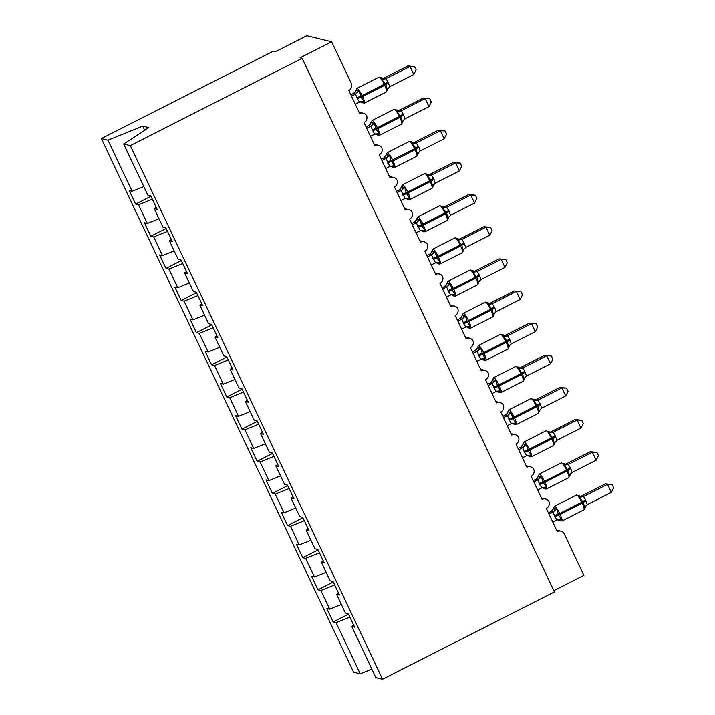<?xml version="1.0" encoding="UTF-8"?>
<svg xmlns="http://www.w3.org/2000/svg" width="715" height="715" viewBox="0 0 715 715"><rect width="100%" height="100%" fill="white"/><g stroke="black" fill="none" stroke-linecap="round" stroke-linejoin="round"><path stroke-width="1.07" d="M143.795 186.579L132.141 191.289L107.983 140.185L101.333 138.567L273.219 51.266L275.284 51.766L306.824 35.75L331.653 41.801L300.121 57.817L302.186 58.317L130.309 145.619L123.668 144.001L147.826 195.115L150.749 195.821L157.13 209.325L154.208 208.619L163.02 227.263L165.943 227.969L172.324 241.473L169.401 240.758L171.377 239.48M101.333 138.567L353.585 672.189L360.226 673.807L336.068 622.702L333.145 621.987L348.5 614.185M331.653 41.801L351.262 83.271A5.398 5.246 -76.3 0 1 348.804 90.492L359.752 113.64A5.398 5.246 103.7 0 1 366.598 115.741A5.398 5.246 -76.3 0 1 364.007 122.64L374.946 145.78A5.398 5.246 103.7 0 1 381.792 147.889A5.398 5.246 -76.3 0 1 379.2 154.789L390.14 177.928A5.398 5.246 103.7 0 1 396.986 180.037A5.398 5.246 -76.3 0 1 394.394 186.928L405.334 210.076A5.398 5.246 103.7 0 1 412.18 212.176A5.398 5.246 -76.3 0 1 409.588 219.076L420.527 242.224A5.398 5.246 103.7 0 1 427.373 244.324A5.398 5.246 -76.3 0 1 424.781 251.224L435.73 274.372A5.398 5.246 103.7 0 1 442.576 276.473A5.398 5.246 -76.3 0 1 439.984 283.372L450.924 306.512A5.398 5.246 103.7 0 1 457.77 308.621A5.398 5.246 -76.3 0 1 455.178 315.521L466.117 338.66A5.398 5.246 103.7 0 1 472.964 340.769A5.398 5.246 -76.3 0 1 470.372 347.66L481.311 370.808A5.398 5.246 103.7 0 1 488.157 372.908A5.398 5.246 -76.3 0 1 485.565 379.808L496.505 402.956A5.398 5.246 103.7 0 1 503.351 405.056A5.398 5.246 -76.3 0 1 500.759 411.956L511.708 435.104A5.398 5.246 103.7 0 1 518.554 437.205A5.398 5.246 -76.3 0 1 515.962 444.104L526.901 467.252A5.398 5.246 103.7 0 1 533.748 469.353A5.398 5.246 -76.3 0 1 531.156 476.253L542.095 499.392A5.398 5.246 103.7 0 1 548.941 501.501A5.398 5.246 -76.3 0 1 546.349 508.392L557.289 531.54A5.398 5.246 103.7 0 1 560.846 531.12L556.601 530.083M333.145 621.987L326.764 608.483L329.687 609.198L341.332 604.488M353.728 625.232L351.753 626.519L354.667 627.234L348.285 613.729L345.372 613.014L336.559 594.371L338.535 593.093M333.306 582.046L317.952 589.839L311.57 576.344L314.484 577.05L326.138 572.34M336.559 594.371L339.473 595.086L333.092 581.581L330.178 580.875L321.357 562.222L323.332 560.944M318.112 549.898L302.758 557.691L296.376 544.195L299.29 544.901L310.945 540.191M321.357 562.222L324.279 562.937L317.898 549.433L314.975 548.727L306.163 530.083L308.138 528.796M302.919 517.749L287.564 525.552L281.183 512.047L284.096 512.762L295.751 508.043M306.163 530.083L309.086 530.789L302.704 517.294L299.782 516.579L290.969 497.935L292.944 496.648M287.725 485.601L272.361 493.404L265.98 479.899L268.903 480.614L280.557 475.895M290.969 497.935L293.883 498.641L287.502 485.145L284.588 484.43L275.776 465.787L277.751 464.5M272.522 453.453L257.168 461.255L250.786 447.751L253.709 448.466L265.354 443.756M275.776 465.787L278.689 466.502L272.308 452.997L269.394 452.282L260.582 433.639L262.557 432.361M257.329 421.314L241.974 429.107L235.593 415.612L238.506 416.318L250.161 411.608M260.582 433.639L263.495 434.354L257.114 420.849L254.2 420.143L245.379 401.49L247.354 400.212M242.135 389.166L226.78 396.959L220.399 383.463L223.312 384.169L234.967 379.459M245.379 401.49L248.302 402.205L241.92 388.701L238.998 387.995L230.185 369.351L232.161 368.064M226.941 357.017L211.586 364.82L205.205 351.315L208.119 352.021L219.773 347.311M230.185 369.351L233.108 370.057L226.727 356.562L223.804 355.847L214.992 337.203L216.967 335.916M211.747 324.869L196.384 332.672L190.002 319.167L192.925 319.882L204.579 315.163M214.992 337.203L217.905 337.909L211.524 324.413L208.61 323.698L199.798 305.055L201.773 303.768M196.545 292.721L181.19 300.523L174.809 287.019L177.731 287.734L189.377 283.024M199.798 305.055L202.711 305.77L196.33 292.265L193.416 291.55L184.604 272.907L186.579 271.62M181.351 260.582L165.996 268.375L159.615 254.88L162.528 255.586L174.183 250.876M184.604 272.907L187.518 273.622L181.136 260.117L178.223 259.411L169.401 240.758M166.157 228.434L150.802 236.227L144.421 222.731L147.335 223.438L158.989 218.727M132.141 191.289L129.227 190.583L135.609 204.088L138.522 204.794L152.34 199.208M553.839 590.697L583.905 575.432L564.296 533.962A5.398 5.246 103.7 0 0 560.846 531.12M336.068 622.702L349.885 617.108M329.687 609.198L320.865 590.554L317.952 589.839M320.865 590.554L334.692 584.959M314.484 577.05L305.671 558.406L302.758 557.691M305.671 558.406L319.498 552.811M299.29 544.901L290.478 526.258L287.564 525.552M290.478 526.258L304.295 520.672M284.096 512.762L275.284 494.11L272.361 493.404M275.284 494.11L289.101 488.524M268.903 480.614L260.09 461.97L257.168 461.255M260.09 461.97L273.908 456.376M253.709 448.466L244.888 429.822L241.974 429.107M244.888 429.822L258.714 424.227M238.506 416.318L229.694 397.674L226.78 396.959M229.694 397.674L243.52 392.079M223.312 384.169L214.5 365.526L211.586 364.82M214.5 365.526L228.317 359.94M208.119 352.021L199.306 333.378L196.384 332.672M199.306 333.378L213.124 327.792M192.925 319.882L184.113 301.238L181.19 300.523M184.113 301.238L197.93 295.644M177.731 287.734L168.91 269.09L165.996 268.375M168.91 269.09L182.736 263.495M162.528 255.586L153.716 236.942L150.802 236.227M153.716 236.942L167.542 231.347M147.335 223.438L138.522 204.794M130.309 145.619L382.552 679.25L375.911 677.632L351.753 626.519M156.183 207.332L154.208 208.619M150.963 196.285L135.609 204.088M144.698 130.318L142.723 126.126L148.845 127.619L123.668 144.001M107.983 140.185L142.723 126.126M360.226 673.807L371.88 669.097M382.552 679.25L554.438 591.949L302.186 58.317M351.485 96.168L355.543 94.103L353.478 93.611A3.959 3.879 -166.5 0 0 355.748 90.34L359.162 91.02L360.986 97.311L364.06 101.387L362.139 102.826L361.307 102.093L362.139 102.826M387.181 90.108L385.894 84.656L381.855 79.49L382.024 78.158L378.968 77.14L356.892 88.356A7.731 1.403 63.1 0 1 357.134 88.338A7.731 1.403 63.1 0 1 362.174 95.685L362.63 96.65A7.731 1.403 63.1 0 1 364.355 103.112L361.674 102.549M407.916 65.95L414.602 66.638L409.981 66.459L413.779 74.494L389.711 86.721L388.048 81.984L385.903 78.677L409.981 66.459L407.916 65.95L383.982 78.105L386.055 78.596A3.959 3.879 -166.5 0 1 382.024 78.158M383.839 78.176L383.982 78.105A3.959 3.45 80.5 0 1 383.151 78.436M350.895 94.907L355.078 92.217L356.892 88.356M355.292 104.202L359.493 102.075L357.348 98.768L355.543 94.103M364.06 101.387L359.493 102.075M355.686 94.031L359.162 91.02M386.752 89.858L389.711 86.721M381.855 79.49L385.903 78.677M414.602 66.638L416.121 69.847L413.779 74.494M366.688 128.316L370.745 126.251L368.672 125.76A3.959 3.879 -166.5 0 0 370.942 122.488L374.356 123.168L376.179 129.46L379.254 133.535L377.332 134.965L376.501 134.232L377.332 134.965M402.375 122.247L401.088 116.804L397.048 111.638L397.218 110.307L394.171 109.288L372.086 120.495A7.731 1.403 63.1 0 1 372.327 120.486A7.731 1.403 63.1 0 1 377.368 127.824L377.824 128.789A7.731 1.403 63.1 0 1 379.549 135.251L376.868 134.697M423.11 98.098L429.795 98.777L425.184 98.599L428.982 106.642L404.905 118.869L403.242 114.132L401.106 110.825L425.184 98.599L423.11 98.098L399.176 110.253L401.249 110.762M399.033 110.325L399.176 110.253A3.959 3.45 80.5 0 1 398.344 110.584M370.486 136.351L374.687 134.214L370.71 126.26A3.959 3.45 80.5 0 0 372.497 122.864M366.089 127.056L368.815 125.67L370.844 123.15A3.959 3.879 -166.5 0 0 370.844 123.141L372.086 120.495M379.254 133.535L374.687 134.214M370.879 126.18L374.356 123.168M401.946 122.006L404.905 118.869M397.048 111.638L401.106 110.825M429.795 98.777L431.315 101.995L428.982 106.642M381.882 160.455L385.939 158.399L383.866 157.908A3.959 3.879 -166.5 0 0 386.136 154.628L389.55 155.307L390.917 160.643L394.448 165.683L392.535 167.113L391.695 166.381L392.535 167.113M417.569 154.395L415.826 147.987L412.242 143.786L412.037 141.981L413.234 142.794M438.304 130.246L444.998 130.925L440.377 130.747L444.176 138.781L420.098 151.017L418.892 147.236L416.3 142.973L440.377 130.747L438.304 130.246L414.369 142.401L416.443 142.893A3.959 3.879 -166.5 0 1 412.412 142.455M385.68 168.499L389.881 166.363L385.903 158.399A3.959 3.45 80.5 0 0 387.691 155.012M383.866 157.908L386.037 155.298A3.959 3.879 -166.5 0 0 386.037 155.289L386.136 154.601M381.292 159.204L383.866 157.89M394.448 165.683L389.881 166.363M386.082 158.319L389.55 155.307M417.149 154.154L420.098 151.017M412.242 143.786L416.3 142.973M444.998 130.925L446.509 134.143L444.176 138.781M397.075 192.603L401.133 190.547L399.059 190.056A3.959 3.879 -166.5 0 0 401.24 187.446A3.959 3.879 -166.5 0 0 401.24 187.437A3.959 3.879 -166.5 0 0 401.338 186.776L404.744 187.455L406.567 193.747L409.65 197.823L407.729 199.262L406.889 198.529L407.729 199.262M432.763 186.543L431.029 180.135L427.436 175.935L427.23 174.129L428.428 174.934M453.498 162.394L460.192 163.074L455.571 162.895L459.37 170.93L435.292 183.165L433.63 178.419L431.494 175.121L455.571 162.895L453.498 162.394L429.563 174.549L431.637 175.032A3.959 3.879 -166.5 0 1 427.606 174.603M400.874 200.638L405.074 198.511L401.097 190.547A3.959 3.45 80.5 0 0 402.885 187.16M396.485 191.352L399.202 189.967L401.24 187.446M401.338 186.776L402.482 184.792A7.731 1.403 63.1 0 1 402.715 184.774A7.731 1.403 63.1 0 1 407.765 192.121L408.22 193.086A7.731 1.403 63.1 0 1 409.945 199.548L408.524 199.7L405.7 198.243M409.65 197.823L405.074 198.511M401.276 190.467L404.744 187.455M432.343 186.302L435.292 183.165M427.436 175.935L431.494 175.121M460.192 163.074L461.711 166.282L459.37 170.93M412.269 224.751L416.327 222.687L414.253 222.204A3.959 3.879 -166.5 0 0 416.532 218.924L419.937 219.603L421.761 225.895L424.844 229.971L422.923 231.41L422.082 230.677L422.923 231.41M447.956 218.692L446.678 213.24L442.639 208.074L442.808 206.742L439.752 205.723L417.676 216.94A7.731 1.403 63.1 0 1 417.909 216.922A7.731 1.403 63.1 0 1 422.958 224.269L423.414 225.234A7.731 1.403 63.1 0 1 425.139 231.696L423.718 231.848L420.894 230.391M468.7 194.534L475.386 195.222L470.765 195.043L474.563 203.078L450.495 215.304L448.823 210.567L446.687 207.27L470.765 195.043L468.7 194.534L444.766 206.698L446.83 207.198M416.067 232.786L420.268 230.659L416.291 222.696A3.959 3.45 80.5 0 0 418.087 219.299M411.679 223.5L414.396 222.115L416.434 219.594A3.959 3.879 -166.5 0 0 416.434 219.585L417.676 216.94M424.844 229.971L420.268 230.659M416.47 222.615L419.937 219.603M447.536 218.45L450.495 215.304M442.639 208.074L446.687 207.27M475.386 195.222L476.905 198.43L474.563 203.078M427.463 256.899L431.52 254.835L429.456 254.343A3.959 3.879 -166.5 0 0 431.726 251.072L435.14 251.752L436.963 258.044L440.038 262.119L438.116 263.558L437.285 262.825L438.116 263.558M463.159 250.84L461.872 245.388L457.832 240.222L457.627 238.426M483.894 226.682L490.579 227.37L485.959 227.191L489.757 235.226L465.688 247.453L464.026 242.716L461.881 239.409L485.959 227.191L483.894 226.682L459.959 238.837L462.033 239.328A3.959 3.879 -166.5 0 1 458.002 238.89M431.27 264.934L435.471 262.807L431.485 254.844A3.959 3.45 80.5 0 0 433.281 251.448M429.456 254.343L431.056 252.949L432.87 249.088A7.731 1.403 63.1 0 1 433.111 249.07A7.731 1.403 63.1 0 1 438.152 256.417L438.608 257.382A7.731 1.403 63.1 0 1 440.333 263.844L438.912 263.996L436.096 262.539M426.873 255.639L429.456 254.334M440.038 262.119L435.471 262.807M431.663 254.763L435.14 251.752M462.73 250.59L465.688 247.453M457.832 240.222L461.881 239.409M490.579 227.37L492.099 230.579L489.757 235.226M442.665 289.048L446.723 286.983L444.65 286.492A3.959 3.879 -166.5 0 0 446.821 283.882A3.959 3.879 -166.5 0 0 446.821 283.873A3.959 3.879 -166.5 0 0 446.92 283.22L450.334 283.9L452.157 290.192L455.232 294.267L453.31 295.697L452.479 294.964L453.31 295.697M478.353 282.979L477.066 277.536L473.026 272.37L473.196 271.039L470.148 270.02L448.064 281.227A7.731 1.403 63.1 0 1 448.305 281.218A7.731 1.403 63.1 0 1 453.346 288.556L453.81 289.521A7.731 1.403 63.1 0 1 455.527 295.983L454.105 296.144L451.29 294.687M499.088 258.83L505.773 259.509L501.161 259.331L504.96 267.374L480.882 279.601L479.22 274.864L477.084 271.557L501.161 259.331L499.088 258.83L475.153 270.985L477.227 271.477A3.959 3.879 -166.5 0 1 473.196 271.039M442.067 287.788L444.793 286.402L446.821 283.882M446.464 297.082L450.665 294.946L448.519 291.649L446.723 286.983M446.92 283.22L448.064 281.227M455.232 294.267L450.665 294.946M446.857 286.912L450.334 283.9M477.924 282.738L480.882 279.601M473.026 272.37L477.084 271.557M505.773 259.509L507.293 262.727L504.96 267.374M457.859 321.187L461.917 319.131L459.843 318.64A3.959 3.879 -166.5 0 0 462.113 315.36L465.528 316.039L466.895 321.375L470.425 326.415L468.513 327.845L467.673 327.113L468.513 327.845M493.547 315.127L492.26 309.684L488.22 304.519L488.39 303.187L485.342 302.168L463.266 313.376A7.731 1.403 63.1 0 1 463.499 313.358A7.731 1.403 63.1 0 1 468.548 320.704L469.004 321.67A7.731 1.403 63.1 0 1 470.72 328.131L469.299 328.292L466.484 326.835M514.282 290.978L520.976 291.657L516.355 291.479L520.154 299.514L496.076 311.749L494.869 307.968L492.277 303.705L516.355 291.479L514.282 290.978L490.347 303.133L492.421 303.634M457.269 319.936L459.986 318.55L462.015 316.03A3.959 3.879 -166.5 0 0 462.015 316.021L463.266 313.376M461.658 329.231L465.858 327.095L463.722 323.797L461.917 319.131M470.425 326.415L465.858 327.095M462.06 319.051L465.528 316.039M493.127 314.886L496.076 311.749M488.22 304.519L492.277 303.705M520.976 291.657L522.486 294.875L520.154 299.514M473.053 353.335L477.111 351.28L475.037 350.788A3.959 3.879 -166.5 0 0 477.316 347.508L480.721 348.187L482.545 354.479L485.628 358.555L483.706 359.994L482.866 359.261L483.706 359.994M508.74 347.276L507.007 340.867L503.414 336.667L503.208 334.861L504.406 335.666M529.475 323.126L536.17 323.806L531.549 323.627L535.347 331.662L511.27 343.897L509.607 339.151L507.471 335.853L531.549 323.627L529.475 323.126L505.541 335.281L507.614 335.773A3.959 3.879 -166.5 0 1 503.592 335.335M475.037 350.788L477.218 348.178A3.959 3.879 -166.5 0 0 477.218 348.169L478.46 345.524A7.731 1.403 63.1 0 1 478.693 345.506A7.731 1.403 63.1 0 1 483.742 352.853L484.198 353.818A7.731 1.403 63.1 0 1 485.923 360.28L484.502 360.431L481.678 358.975M472.463 352.084L475.046 350.77M476.851 361.37L481.052 359.243L478.916 355.945L477.111 351.28M485.628 358.555L481.052 359.243M477.254 351.199L480.721 348.187M508.32 347.034L511.27 343.897M503.414 336.667L507.471 335.853M536.17 323.806L537.689 327.014L535.347 331.662M488.247 385.483L492.304 383.419L490.231 382.936A3.959 3.879 -166.5 0 0 492.51 379.656L495.915 380.335L497.738 386.627L500.822 390.703L498.9 392.142L498.06 391.409L498.9 392.142M523.934 379.424L522.656 373.972L518.616 368.806L518.786 367.474L515.73 366.455L493.654 377.672A7.731 1.403 63.1 0 1 493.886 377.654A7.731 1.403 63.1 0 1 498.936 385.001L499.392 385.966A7.731 1.403 63.1 0 1 501.117 392.428L499.696 392.58L496.871 391.123M544.678 355.266L551.363 355.954L546.743 355.775L550.541 363.81L526.472 376.036L524.801 371.3L522.665 368.002L546.743 355.775L544.678 355.266L520.743 367.43L522.817 367.912A3.959 3.879 -166.5 0 1 518.786 367.474M487.657 384.232L490.374 382.847L492.412 380.326A3.959 3.879 -166.5 0 0 492.412 380.317L493.654 377.672M492.045 393.518L496.246 391.391L494.11 388.084L492.304 383.419M500.822 390.703L496.246 391.391M492.447 383.347L495.915 380.335M523.514 379.182L526.472 376.036M518.616 368.806L522.665 368.002M551.363 355.954L552.883 359.162L550.541 363.81M503.44 417.632L507.498 415.567L505.433 415.075A3.959 3.879 -166.5 0 0 507.704 411.804L511.118 412.483L512.941 418.776L516.016 422.851L514.094 424.29L513.263 423.557L514.094 424.29M539.137 411.572L537.85 406.12L533.81 400.954L533.98 399.622L530.923 398.604L508.848 409.82A7.731 1.403 63.1 0 1 509.089 409.802A7.731 1.403 63.1 0 1 514.13 417.149L514.586 418.114A7.731 1.403 63.1 0 1 516.31 424.576L513.629 424.013M559.872 387.414L566.557 388.102L561.936 387.923L565.735 395.958L541.666 408.185L540.004 403.448L537.859 400.141L561.936 387.923L559.872 387.414L535.937 399.569L538.002 400.078M502.851 416.371L507.033 413.681L508.848 409.82M507.248 425.666L511.448 423.539L509.303 420.232L507.498 415.567M516.016 422.851L511.448 423.539M507.641 415.495L511.118 412.483M538.708 411.322L541.666 408.185M533.81 400.954L537.859 400.141M566.557 388.102L568.076 391.311L565.735 395.958M518.643 449.78L522.701 447.715L520.627 447.224A3.959 3.879 -166.5 0 0 522.897 443.952L526.312 444.632L528.135 450.924L531.209 454.999L529.288 456.429L528.457 455.696L529.288 456.429M554.331 443.711L553.044 438.268L549.004 433.102L548.798 431.297M575.066 419.562L581.751 420.241L577.139 420.062L580.938 428.106L556.86 440.333L555.198 435.596L553.061 432.289L577.139 420.062L575.066 419.562L551.131 431.717L553.204 432.209A3.959 3.879 -166.5 0 1 549.174 431.771M518.044 448.519L520.77 447.134L522.799 444.614A3.959 3.879 -166.5 0 0 522.799 444.605L524.041 441.959A7.731 1.403 63.1 0 1 524.283 441.95A7.731 1.403 63.1 0 1 529.323 449.288L529.788 450.253A7.731 1.403 63.1 0 1 531.504 456.715L530.083 456.876L527.268 455.419M522.442 457.815L526.642 455.678L524.497 452.381L522.701 447.715M531.209 454.999L526.642 455.678M522.835 447.644L526.312 444.632M553.902 443.47L556.86 440.333M549.004 433.102L553.061 432.289M581.751 420.241L583.27 423.459L580.938 428.106M533.837 481.919L537.895 479.863L535.821 479.372A3.959 3.879 -166.5 0 0 538.091 476.092L541.505 476.771L542.873 482.107L546.403 487.147L544.49 488.577L543.65 487.845L544.49 488.577M569.524 475.859L568.237 470.416L564.198 465.25L564.367 463.919L561.32 462.9L539.244 474.108A7.731 1.403 63.1 0 1 539.476 474.09A7.731 1.403 63.1 0 1 544.526 481.436L544.982 482.402A7.731 1.403 63.1 0 1 546.698 488.863L545.277 489.024L542.462 487.567M590.259 451.71L596.953 452.389L592.333 452.211L596.131 460.246L572.054 472.481L570.847 468.7L568.255 464.437L592.333 452.211L590.259 451.71L566.325 463.865L568.398 464.357A3.959 3.879 -166.5 0 1 564.367 463.919M533.247 480.668L535.964 479.282L537.993 476.762A3.959 3.879 -166.5 0 0 537.993 476.753L539.244 474.108M537.635 489.963L541.836 487.827L539.7 484.529L537.895 479.863M546.403 487.147L541.836 487.827M538.038 479.783L541.505 476.771M569.104 475.618L572.054 472.481M564.198 465.25L568.255 464.437M596.953 452.389L598.464 455.607L596.131 460.246M549.031 514.067L553.088 512.012L551.015 511.52A3.959 3.879 -166.5 0 0 553.294 508.24L556.699 508.919L558.522 515.211L561.606 519.287L559.684 520.726L558.844 519.993L559.684 520.726M584.718 508.007L583.44 502.565L579.391 497.399L579.57 496.067L576.513 495.039L554.438 506.256A7.731 1.403 63.1 0 1 554.67 506.238A7.731 1.403 63.1 0 1 559.72 513.585L560.176 514.55A7.731 1.403 63.1 0 1 561.901 521.012L559.219 520.449M605.453 483.858L612.147 484.538L607.527 484.359L611.325 492.394L587.247 504.629L585.585 499.883L583.449 496.585L607.527 484.359L605.453 483.858L581.518 496.013L583.592 496.505A3.959 3.879 -166.5 0 1 579.57 496.067M551.015 511.52L553.196 508.91A3.959 3.879 -166.5 0 0 553.196 508.901L554.438 506.256M548.441 512.816L551.024 511.502M552.829 522.102L557.03 519.975L554.894 516.677L553.088 512.012M561.606 519.287L557.03 519.975M553.231 511.931L556.699 508.919M584.298 507.766L587.247 504.629M579.391 497.399L583.449 496.585M612.147 484.538L613.667 487.746L611.325 492.394M357.348 98.768A3.959 0.599 154.7 0 1 360.986 97.311L385.894 84.656A3.959 0.599 154.7 0 1 388.504 82.949M388.039 88.302A3.959 3.879 -166.5 0 0 387.673 89.241L386.431 91.895A7.731 1.403 -116.9 0 0 384.706 85.434L384.25 84.468A7.731 1.403 -116.9 0 0 379.209 77.122A7.731 1.403 -116.9 0 0 378.968 77.14M388.048 81.984A3.959 0.599 154.7 0 0 385.439 83.691L360.53 96.346A3.959 0.599 154.7 0 0 356.892 97.803M362.854 102.468A3.959 3.45 80.5 0 0 360.396 101.771M355.507 94.112A3.959 3.45 80.5 0 0 357.303 90.716M388.245 88.025L387.673 89.241A3.959 3.879 -166.5 0 0 387.673 89.25A3.959 3.879 -166.5 0 0 387.575 89.911M372.542 130.916A3.959 0.599 154.7 0 1 376.179 129.46L401.088 116.804A3.959 0.599 154.7 0 1 403.698 115.097M403.242 120.442A3.959 3.879 -166.5 0 0 402.876 121.389A3.959 3.879 -166.5 0 0 402.876 121.398L401.624 124.044A7.731 1.403 -116.9 0 0 399.908 117.582L399.453 116.617A7.731 1.403 -116.9 0 0 394.403 109.27A7.731 1.403 -116.9 0 0 394.171 109.288M403.242 114.132A3.959 0.599 154.7 0 0 400.632 115.839L375.724 128.494A3.959 0.599 154.7 0 0 372.086 129.951M378.047 134.617A3.959 3.45 80.5 0 0 375.59 133.919M402.876 121.398A3.959 3.879 -166.5 0 0 402.777 122.059M397.218 110.307A3.959 3.879 -166.5 0 0 401.249 110.745M387.745 163.065A3.959 0.599 154.7 0 1 391.373 161.599L393.027 160.938A7.731 1.403 63.1 0 1 394.743 167.399L393.322 167.56L390.506 166.103M418.436 152.59A3.959 3.879 -166.5 0 0 417.971 154.208L416.827 156.192A7.731 1.403 -116.9 0 0 415.102 149.73L416.282 148.952A3.959 0.599 154.7 0 1 418.892 147.236M418.436 146.28A3.959 0.599 154.7 0 0 415.826 147.987L414.646 148.765A7.731 1.403 -116.9 0 0 409.597 141.418A7.731 1.403 -116.9 0 0 409.364 141.436L387.289 152.644A7.731 1.403 63.1 0 1 387.521 152.626A7.731 1.403 63.1 0 1 392.571 159.972L393.027 160.938L415.102 149.73L414.646 148.765L390.917 160.643A3.959 0.599 154.7 0 0 387.289 162.099M393.25 166.756A3.959 3.45 80.5 0 0 390.783 166.059M417.971 154.234L418.069 153.546A3.959 3.879 -166.5 0 0 418.069 153.546L418.641 152.322M413.538 142.732A3.959 3.45 80.5 0 0 414.405 142.392M402.938 195.213A3.959 0.599 154.7 0 1 406.567 193.747L431.485 181.092A3.959 0.599 154.7 0 1 434.085 179.385M433.63 184.738A3.959 3.879 -166.5 0 0 433.263 185.685L432.021 188.331A7.731 1.403 -116.9 0 0 430.296 181.869L429.84 180.913A7.731 1.403 -116.9 0 0 424.79 173.566A7.731 1.403 -116.9 0 0 424.558 173.575L402.482 184.792M433.63 178.419A3.959 0.599 154.7 0 0 431.029 180.135L406.111 192.782A3.959 0.599 154.7 0 0 402.482 194.248M408.444 198.904A3.959 3.45 80.5 0 0 405.986 198.207M433.835 184.47L433.263 185.685A3.959 3.879 -166.5 0 0 433.165 186.347M428.732 174.88A3.959 3.45 80.5 0 0 429.608 174.54M418.132 227.352A3.959 0.599 154.7 0 1 421.761 225.895L446.678 213.24A3.959 0.599 154.7 0 1 449.279 211.533M448.823 216.886A3.959 3.879 -166.5 0 0 448.457 217.834L447.215 220.479A7.731 1.403 -116.9 0 0 445.49 214.017L445.034 213.052A7.731 1.403 -116.9 0 0 439.984 205.714A7.731 1.403 -116.9 0 0 439.752 205.723M448.823 210.567A3.959 0.599 154.7 0 0 446.223 212.275L421.305 224.93A3.959 0.599 154.7 0 0 417.676 226.387M423.638 231.052A3.959 3.45 80.5 0 0 421.18 230.355M449.029 216.618L448.457 217.834A3.959 3.879 -166.5 0 0 448.359 218.495M442.808 206.742A3.959 3.879 -166.5 0 0 446.839 207.18M443.935 207.028A3.959 3.45 80.5 0 0 444.802 206.689M433.326 259.5A3.959 0.599 154.7 0 1 436.963 258.044L461.872 245.388A3.959 0.599 154.7 0 1 464.482 243.681M464.017 249.035A3.959 3.879 -166.5 0 0 463.651 249.973L462.408 252.627A7.731 1.403 -116.9 0 0 460.683 246.166L460.228 245.2A7.731 1.403 -116.9 0 0 455.187 237.854A7.731 1.403 -116.9 0 0 454.946 237.872L432.87 249.088M464.026 242.716A3.959 0.599 154.7 0 0 461.416 244.423L436.507 257.078A3.959 0.599 154.7 0 0 432.87 258.535M438.831 263.2A3.959 3.45 80.5 0 0 436.373 262.503M464.223 248.757L463.651 249.973A3.959 3.879 -166.5 0 0 463.651 249.982A3.959 3.879 -166.5 0 0 463.552 250.643M459.128 239.168A3.959 3.45 80.5 0 0 459.995 238.837M448.519 291.649A3.959 0.599 154.7 0 1 452.157 290.192L477.066 277.536A3.959 0.599 154.7 0 1 479.676 275.829M479.22 281.174A3.959 3.879 -166.5 0 0 478.853 282.121L477.602 284.776A7.731 1.403 -116.9 0 0 475.886 278.314L475.43 277.349A7.731 1.403 -116.9 0 0 470.381 270.002A7.731 1.403 -116.9 0 0 470.148 270.02M479.22 274.864A3.959 0.599 154.7 0 0 476.61 276.571L451.701 289.226A3.959 0.599 154.7 0 0 448.064 290.683M454.025 295.349A3.959 3.45 80.5 0 0 451.567 294.651M446.687 286.992A3.959 3.45 80.5 0 0 448.475 283.596M479.425 280.906L478.853 282.121A3.959 3.879 -166.5 0 0 478.853 282.13A3.959 3.879 -166.5 0 0 478.755 282.791M474.322 271.316A3.959 3.45 80.5 0 0 475.189 270.976M463.722 323.797A3.959 0.599 154.7 0 1 467.351 322.331L492.26 309.684A3.959 0.599 154.7 0 1 494.869 307.968M494.414 313.322A3.959 3.879 -166.5 0 0 493.949 314.94L492.805 316.924A7.731 1.403 -116.9 0 0 491.08 310.462L490.624 309.497A7.731 1.403 -116.9 0 0 485.574 302.15A7.731 1.403 -116.9 0 0 485.342 302.168M494.414 307.012A3.959 0.599 154.7 0 0 491.804 308.719L466.895 321.375A3.959 0.599 154.7 0 0 463.266 322.831M469.228 327.488A3.959 3.45 80.5 0 0 466.761 326.791M461.881 319.131A3.959 3.45 80.5 0 0 463.669 315.744M493.949 314.966L494.047 314.278A3.959 3.879 -166.5 0 0 494.047 314.278L494.619 313.054M488.39 303.187A3.959 3.879 -166.5 0 0 492.421 303.625M489.516 303.464A3.959 3.45 80.5 0 0 490.383 303.124M478.916 355.945A3.959 0.599 154.7 0 1 482.545 354.479L507.462 341.824A3.959 0.599 154.7 0 1 510.063 340.117M509.607 345.47A3.959 3.879 -166.5 0 0 509.241 346.418L507.999 349.063A7.731 1.403 -116.9 0 0 506.274 342.601L505.818 341.645A7.731 1.403 -116.9 0 0 500.768 334.298A7.731 1.403 -116.9 0 0 500.536 334.307L478.46 345.524M509.607 339.151A3.959 0.599 154.7 0 0 507.007 340.867L482.089 353.514A3.959 0.599 154.7 0 0 478.46 354.98M484.421 359.636A3.959 3.45 80.5 0 0 481.964 358.939M477.075 351.28A3.959 3.45 80.5 0 0 478.862 347.892M509.813 345.202L509.241 346.418A3.959 3.879 -166.5 0 0 509.143 347.079M504.71 335.612A3.959 3.45 80.5 0 0 505.585 335.272M494.11 388.084A3.959 0.599 154.7 0 1 497.738 386.627L522.656 373.972A3.959 0.599 154.7 0 1 525.257 372.265M524.801 377.618A3.959 3.879 -166.5 0 0 524.435 378.566L523.192 381.211A7.731 1.403 -116.9 0 0 521.467 374.749L521.012 373.784A7.731 1.403 -116.9 0 0 515.962 366.446A7.731 1.403 -116.9 0 0 515.73 366.455M524.801 371.3A3.959 0.599 154.7 0 0 522.2 373.007L497.283 385.662A3.959 0.599 154.7 0 0 493.654 387.119M499.615 391.784A3.959 3.45 80.5 0 0 497.157 391.087M492.269 383.428A3.959 3.45 80.5 0 0 494.065 380.031M525.007 377.35L524.435 378.566A3.959 3.879 -166.5 0 0 524.336 379.227M519.912 367.76A3.959 3.45 80.5 0 0 520.779 367.421M509.303 420.232A3.959 0.599 154.7 0 1 512.941 418.776L537.85 406.12A3.959 0.599 154.7 0 1 540.46 404.413M539.995 409.767A3.959 3.879 -166.5 0 0 539.628 410.705L538.386 413.359A7.731 1.403 -116.9 0 0 536.661 406.898L536.205 405.932A7.731 1.403 -116.9 0 0 531.165 398.586A7.731 1.403 -116.9 0 0 530.923 398.604M540.004 403.448A3.959 0.599 154.7 0 0 537.394 405.155L512.485 417.81A3.959 0.599 154.7 0 0 508.848 419.267M514.809 423.932A3.959 3.45 80.5 0 0 512.351 423.235M507.462 415.576A3.959 3.45 80.5 0 0 509.259 412.18M540.2 409.489L539.628 410.705A3.959 3.879 -166.5 0 0 539.628 410.714A3.959 3.879 -166.5 0 0 539.53 411.375M533.98 399.622A3.959 3.879 -166.5 0 0 538.011 400.06M535.106 399.9A3.959 3.45 80.5 0 0 535.973 399.569M524.497 452.381A3.959 0.599 154.7 0 1 528.135 450.924L553.044 438.268A3.959 0.599 154.7 0 1 555.653 436.561M555.198 441.906A3.959 3.879 -166.5 0 0 554.831 442.853L553.58 445.508A7.731 1.403 -116.9 0 0 551.864 439.046L551.408 438.081A7.731 1.403 -116.9 0 0 546.358 430.734A7.731 1.403 -116.9 0 0 546.126 430.752L524.041 441.959M555.198 435.596A3.959 0.599 154.7 0 0 552.588 437.303L527.679 449.958A3.959 0.599 154.7 0 0 524.041 451.415M530.003 456.081A3.959 3.45 80.5 0 0 527.545 455.384M522.665 447.724A3.959 3.45 80.5 0 0 524.452 444.328M555.403 441.638L554.831 442.853A3.959 3.879 -166.5 0 0 554.831 442.862A3.959 3.879 -166.5 0 0 554.733 443.523M550.3 432.048A3.959 3.45 80.5 0 0 551.167 431.708M539.7 484.529A3.959 0.599 154.7 0 1 543.328 483.063L568.237 470.416A3.959 0.599 154.7 0 1 570.847 468.7M570.391 474.054A3.959 3.879 -166.5 0 0 570.025 475.001A3.959 3.879 -166.5 0 0 570.025 475.01L568.783 477.656A7.731 1.403 -116.9 0 0 567.058 471.194L566.602 470.229A7.731 1.403 -116.9 0 0 561.552 462.882A7.731 1.403 -116.9 0 0 561.32 462.9M570.391 467.744A3.959 0.599 154.7 0 0 567.782 469.451L542.873 482.107A3.959 0.599 154.7 0 0 539.244 483.563M545.205 488.22A3.959 3.45 80.5 0 0 542.739 487.523M537.859 479.863A3.959 3.45 80.5 0 0 539.646 476.476M570.025 475.01A3.959 3.879 -166.5 0 0 569.927 475.672M565.494 464.196A3.959 3.45 80.5 0 0 566.36 463.856M554.894 516.677A3.959 0.599 154.7 0 1 558.522 515.211L583.44 502.565A3.959 0.599 154.7 0 1 586.041 500.849M585.585 506.202A3.959 3.879 -166.5 0 0 585.12 507.811L583.976 509.795A7.731 1.403 -116.9 0 0 582.251 503.333L581.796 502.377A7.731 1.403 -116.9 0 0 576.746 495.03A7.731 1.403 -116.9 0 0 576.513 495.039M585.585 499.883A3.959 0.599 154.7 0 0 582.984 501.599L558.066 514.246A3.959 0.599 154.7 0 0 554.438 515.712M560.399 520.368A3.959 3.45 80.5 0 0 557.941 519.671M553.053 512.012A3.959 3.45 80.5 0 0 554.84 508.624M585.12 507.847L585.791 505.934M580.687 496.344A3.959 3.45 80.5 0 0 581.563 496.004M363.3 113.22L359.064 112.183M378.503 145.359L374.258 144.332M393.697 177.508L389.452 176.48M408.891 209.656L404.645 208.619M424.084 241.804L419.839 240.767M439.278 273.952L435.042 272.916M454.481 306.092L450.236 305.064M469.675 338.24L465.429 337.212M484.868 370.388L480.623 369.351M500.062 402.536L495.817 401.499M515.256 434.684L511.019 433.648M530.458 466.824L526.213 465.796M545.652 498.972L541.407 497.944M386.431 91.895L364.355 103.112M361.683 102.558L360.119 101.807M381.64 77.694L382.838 78.498M401.624 124.044L379.549 135.251M376.877 134.697L375.312 133.955M402.876 121.389L403.448 120.174M396.843 109.842L398.032 110.646M416.827 156.192L394.743 167.399M412.046 141.99L409.364 141.436M386.136 154.592L387.289 152.644M432.021 188.331L409.945 199.548M427.239 174.138L424.558 173.575M401.24 187.437L401.33 186.74M447.215 220.479L425.139 231.696M442.424 206.278L443.622 207.082M462.408 252.627L440.333 263.844M457.627 238.435L454.946 237.872M457.618 238.426L458.816 239.23M477.602 284.776L455.527 295.983M446.821 283.873L446.92 283.185M472.821 270.574L474.009 271.378M492.805 316.924L470.72 328.131M488.014 302.722L489.212 303.526M507.999 349.063L485.923 360.28M503.217 334.87L500.536 334.307M523.192 381.211L501.117 392.428M518.402 367.01L519.599 367.814M538.386 413.359L516.31 424.576M513.638 424.022L512.074 423.271M533.596 399.158L534.793 399.962M553.58 445.508L531.504 456.715M549.987 432.11L546.126 430.752M568.783 477.656L546.698 488.863M570.025 475.001L570.597 473.786M563.992 463.454L565.19 464.258M583.976 509.795L561.901 521.012M559.228 520.457L557.655 519.707M579.186 495.593L580.383 496.398"/></g></svg>
